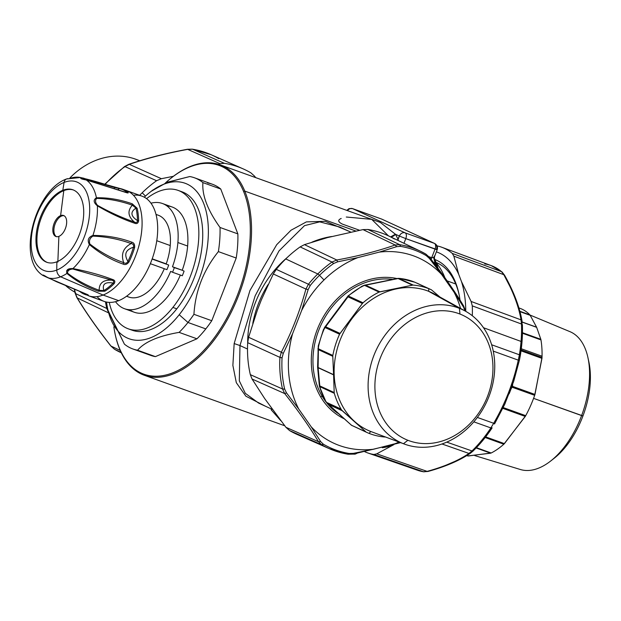<?xml version="1.0" encoding="UTF-8"?>
<svg xmlns="http://www.w3.org/2000/svg" width="621" height="621" viewBox="0 0 621 621"><rect width="100%" height="100%" fill="white"/><g stroke="black" fill="none" stroke-linecap="round" stroke-linejoin="round"><path stroke-width="0.93" d="M400.576 442.641L353 454.114L347.993 454.223A2.484 1.343 99.3 0 1 347.814 454.168L349.181 453.47A2.484 1.343 99.3 0 1 347.993 454.223L329.293 448.673A108.753 90.557 114.7 0 0 347.814 454.168A108.753 90.557 -65.3 0 1 329.293 448.673A108.753 90.557 -65.3 0 1 321.647 444.76A2.484 1.374 -59.6 0 0 323.316 444.162L321.647 444.76A108.753 90.557 114.7 0 0 329.293 448.673L297.312 434.537A109.304 91.015 -65.3 0 1 289.541 430.555L321.647 444.76L318.472 441.702L321.647 444.76L289.541 430.555L285.908 427.295L318.472 441.702L285.908 427.295L264.686 398.573L252.048 379.02L284.713 393.574L252.048 379.02L250.333 374.657L282.524 388.987L250.333 374.657A109.304 91.015 -65.3 0 1 247.717 356.501A109.304 91.015 -65.3 0 1 247.701 342.676L279.924 357.385L247.701 342.676L248.61 337.273L281.313 352.185L279.924 357.385A108.753 90.557 114.7 0 0 282.524 388.987L284.713 393.574C298.181 410.597 309.429 426.643 318.472 441.702L320.669 441.609L323.316 444.162A107.511 89.525 114.7 0 0 349.181 453.47L353.372 453.377L373.586 449.224L353.372 453.377L349.181 453.47A107.511 89.525 -65.3 0 1 323.316 444.162L320.669 441.609L311.183 426.782A101.898 84.852 114.7 0 0 373.586 449.224L395.049 443.712A101.898 84.852 114.7 0 0 398.977 442.043A101.898 84.852 -65.3 0 1 395.049 443.712L373.586 449.224A101.898 84.852 -65.3 0 1 311.183 426.782L298.771 409.084A101.898 84.852 -65.3 0 1 292.576 333.741L301.627 310.523A101.898 84.852 -65.3 0 1 324.015 279.955A101.898 84.852 -65.3 0 1 357.82 257.622L379.291 252.11A101.898 84.852 -65.3 0 1 441.686 274.552L454.098 292.25A101.898 84.852 -65.3 0 1 460.565 308.458A101.898 84.852 114.7 0 0 454.098 292.25L463.538 307.116L464.974 310.803A107.511 89.525 -65.3 0 1 465.005 310.927A107.511 89.525 114.7 0 0 464.974 310.803A2.484 0.939 -13 0 0 465.276 310.197A2.484 0.939 -13 0 0 465.269 310.19L465.502 311.199M320.646 396.881A75.382 62.768 114.7 0 0 343.646 418.531A75.382 62.768 -65.3 0 1 320.646 396.881L322.128 396.19A6.21 2.981 149.4 0 1 322.819 395.903A6.21 2.981 -30.6 0 0 322.128 396.19A73.938 61.572 -65.3 0 1 325.373 316.679A73.938 61.572 -65.3 0 1 392.084 279.303A73.938 61.572 114.7 0 0 325.373 316.679A73.938 61.572 114.7 0 0 322.128 396.19A73.938 61.572 114.7 0 0 325.87 401.771A73.938 61.572 -65.3 0 1 322.128 396.19L320.646 396.881A75.382 62.768 -65.3 0 1 325.52 313.302A75.382 62.768 -65.3 0 1 396.912 278.534A75.382 62.768 114.7 0 0 325.52 313.302A75.382 62.768 114.7 0 0 320.646 396.881M464.95 309.856L464.974 310.803L463.538 307.116L454.098 292.25L441.686 274.552L429.383 258.421L429.437 257.342L429.383 258.421L426.301 255.666A107.511 89.525 114.7 0 0 400.429 246.366L396.672 246.661L395.158 245.016C377.886 251.055 358.433 256.054 336.792 260.005L304.437 244.643L327.446 237.602L362.982 229.607L395.158 245.016L362.982 229.607L367.935 229.491A109.304 91.015 -65.3 0 1 388.824 236.027L420.339 251.163A108.753 90.557 114.7 0 0 399.66 244.674L367.935 229.491L399.66 244.674A108.753 90.557 -65.3 0 1 420.339 251.163A108.753 90.557 -65.3 0 1 425.827 254.082A108.753 90.557 114.7 0 0 420.339 251.163L425.882 254.113A2.484 1.374 120.4 0 1 426.301 255.666L429.383 258.421L441.686 274.552A101.898 84.852 114.7 0 0 379.291 252.11L396.672 246.661L400.429 246.366A107.511 89.525 -65.3 0 1 426.301 255.666L425.944 254.152M394.42 239.015A109.304 91.015 114.7 0 0 367.935 229.491L362.982 229.607L327.446 237.602L304.437 244.643L300.145 246.902L304.437 244.643L336.792 260.005L332.018 262.046L300.145 246.902A109.304 91.015 114.7 0 0 285.753 258.934A109.304 91.015 -65.3 0 1 300.145 246.902L332.018 262.046A108.753 90.557 114.7 0 0 317.789 273.954L285.753 258.934L317.789 273.954A108.753 90.557 114.7 0 0 308.443 284.239L276.283 269.359A109.304 91.015 -65.3 0 1 285.753 258.934A109.304 91.015 114.7 0 0 276.283 269.359L308.443 284.239L305.92 289.068C299.927 311.129 291.723 332.165 281.313 352.185L248.61 337.273L257.405 310.003L261.387 299.796L273.294 273.962L305.92 289.068L273.294 273.962L276.283 269.359L273.294 273.962L261.387 299.796L257.405 310.003L248.61 337.273L247.701 342.676A109.304 91.015 114.7 0 0 247.717 356.501A109.304 91.015 114.7 0 0 250.333 374.657L252.048 379.02L264.686 398.573L285.908 427.295L289.541 430.555A109.304 91.015 114.7 0 0 305.431 437.588M319.505 275.313A107.511 89.525 -65.3 0 1 333.562 263.537L337.622 261.829L357.82 257.622A101.898 84.852 114.7 0 0 324.015 279.955L319.505 275.313L324.015 279.955A101.898 84.852 114.7 0 0 301.627 310.523L308.163 289.557L310.259 285.474A107.511 89.525 -65.3 0 1 319.505 275.313A2.484 0.574 -134.5 0 0 317.789 273.954A108.753 90.557 -65.3 0 1 332.018 262.046L336.792 260.005L337.622 261.829L333.562 263.537L332.018 262.046A2.484 0.784 54.7 0 1 333.562 263.537A107.511 89.525 114.7 0 0 319.505 275.313A107.511 89.525 114.7 0 0 310.259 285.474A2.484 0.404 -140.9 0 0 308.443 284.239A108.753 90.557 -65.3 0 1 317.789 273.954A2.484 0.574 45.5 0 1 319.505 275.313M298.771 409.084L286.514 392.914L284.635 389.025A107.511 89.525 -65.3 0 1 282.066 357.789L283.261 353.419L292.576 333.741A101.898 84.852 114.7 0 0 298.771 409.084L311.183 426.782L320.669 441.609L318.472 441.702C309.429 426.643 298.181 410.597 284.713 393.574L282.524 388.987A108.753 90.557 -65.3 0 1 279.924 357.385L281.313 352.185L283.261 353.419L282.066 357.789L279.924 357.385A2.484 0.59 3.2 0 0 282.066 357.789A107.511 89.525 114.7 0 0 284.635 389.025A2.484 0.939 167 0 1 282.524 388.987L284.635 389.025L286.514 392.914L284.713 393.574L286.514 392.914L298.771 409.084M353.372 453.377L352.751 454.029L353.372 453.377M463.538 307.116L463.188 305.47L463.538 307.116M400.429 246.366A2.484 1.343 -80.7 0 0 399.66 244.674L400.429 246.366M425.827 254.082A2.484 1.374 120.4 0 1 425.882 254.113L429.623 257.459C443.083 274.591 454.386 290.713 463.545 305.819L465.276 310.197M395.158 245.016L396.672 246.661L379.291 252.11L357.82 257.622L337.622 261.829L336.792 260.005C358.433 256.054 377.886 251.055 395.158 245.016L399.66 244.674M310.259 285.474L308.163 289.557L305.92 289.068L308.443 284.239L310.259 285.474M281.313 352.185C291.723 332.165 299.927 311.129 305.92 289.068L308.163 289.557L301.627 310.523L292.576 333.741L283.261 353.419L281.313 352.185M337.63 413.213A73.938 61.572 -65.3 0 1 327.764 404.124A73.938 61.572 114.7 0 0 337.63 413.213M327.182 403.557L342.21 410.729L365.955 431.913L351.556 425.276L327.182 403.557L351.432 425.199M325.878 401.531L327.151 403.402L342.21 410.729L327.81 404.092L325.878 401.531A78.285 65.189 -65.3 0 1 320.265 388.793A78.285 65.189 114.7 0 0 325.878 401.531M320.195 387.745L320.265 388.793L319.807 386.642L334.3 393.318A78.285 65.189 114.7 0 0 341.038 409.06L326.335 402.284L341.038 409.06A78.285 65.189 114.7 0 0 341.659 410.085L327.151 403.402M323.766 329.472L323.89 329.58A78.285 65.189 114.7 0 0 318.612 346.161L318.068 349.118L318.115 367.71L333.593 374.851L334.191 392.55L319.799 385.913L318.115 367.71A3.726 1.172 176.9 0 1 317.603 367.166L318.115 367.71L319.489 386.045L320.265 388.793M319.396 386.208L319.799 385.913L319.807 386.642L319.497 386.045M398.022 278.402L364.721 285.155L362.423 286.289L364.574 285.396L379.074 292.08A78.285 65.189 114.7 0 0 363.013 302.784L348.505 296.101L348.008 296.838L347.876 296.38L350.011 294.556A78.285 65.189 -65.3 0 1 362.423 286.289L361.686 286.863L362.423 286.289A78.285 65.189 114.7 0 0 350.011 294.556L347.876 296.38L323.525 329.394L318.27 345.889L317.603 367.05A3.726 0.986 -1.3 0 0 317.603 367.05A3.726 0.986 -1.3 0 0 318.107 367.523L318.394 349.662L317.944 348.591M318.068 349.118L318.34 348.777L318.394 349.662L332.786 356.299L333.593 374.665L318.107 367.523L318.092 366.537M318.612 346.161L318.612 346.161A78.285 65.189 -65.3 0 1 323.89 329.58L325.062 327.539L339.563 334.222A78.285 65.189 114.7 0 0 332.833 355.46L318.34 348.777L318.612 346.161M350.011 294.556L349.476 295.006M414.789 282.198L414.851 282.229A78.285 65.189 114.7 0 0 400.514 278.519L397.976 278.371L364.698 285.155M400.514 278.519L400.514 278.519A78.285 65.189 -65.3 0 1 414.851 282.229L431.37 289.782A78.285 65.189 114.7 0 0 428.847 288.718A78.285 65.189 114.7 0 0 413.268 285.109L398.767 278.425L400.514 278.519M366.584 432.332A78.285 65.189 114.7 0 0 369.107 433.396A78.285 65.189 114.7 0 0 384.686 437.005L385.54 436.974L384.686 437.005A78.285 65.189 -65.3 0 1 369.107 433.396L370.737 431.479L369.107 433.396A78.285 65.189 -65.3 0 1 366.584 432.332L351.556 425.276L366.584 432.332M326.087 401.546L326.335 402.284M366.545 432.309L351.463 425.253L326.141 402.198L319.404 386.324L317.603 367.166A3.726 1.172 176.9 0 1 317.61 367.096M324.372 327.694L325.062 326.972L325.062 327.539L323.89 329.58M325.062 327.539L348.008 296.838L362.408 303.483L340.075 333.423L325.676 326.786L340.075 333.423L339.563 334.222L325.062 327.539M347.876 296.38L348.133 295.821M364.574 285.396L398.084 278.534L412.484 285.171L379.92 291.808L365.521 285.171L379.92 291.808L379.074 292.08L364.574 285.396M400.048 278.472L414.82 282.213M416.87 283.098L431.37 289.782L440.002 297.071L431.37 289.782L416.908 283.122M352.084 425.641L351.556 425.276M365.955 431.913L341.659 410.085A78.285 65.189 -65.3 0 1 341.038 409.06A78.285 65.189 -65.3 0 1 334.3 393.318L334.191 392.55L334.3 393.318L319.807 386.642L319.799 385.913L334.191 392.55L333.593 374.851L318.115 367.71A3.726 3.105 -65.3 0 1 318.107 367.523L333.593 374.851L332.786 356.299L318.394 349.662L318.34 348.777L332.833 355.46L332.786 356.299L332.833 355.46A78.285 65.189 -65.3 0 1 339.563 334.222L362.408 303.483L348.008 296.838L348.505 296.101L363.013 302.784L362.408 303.483L363.013 302.784A78.285 65.189 -65.3 0 1 379.074 292.08L412.484 285.171L398.084 278.534L413.268 285.109A78.285 65.189 -65.3 0 1 428.847 288.718A78.285 65.189 -65.3 0 1 431.37 289.782M407.865 440.273A68.302 56.876 -65.3 0 1 380.945 356.392A68.302 56.876 -65.3 0 1 459.982 314.055A68.302 56.876 -65.3 0 1 486.903 397.945A68.302 56.876 -65.3 0 1 407.865 440.273A68.302 56.876 114.7 0 0 486.903 397.945A68.302 56.876 114.7 0 0 459.982 314.055L459.377 308.311A73.27 61.013 -65.3 0 1 488.253 398.302A73.27 61.013 -65.3 0 1 403.471 443.72L407.865 440.273L403.471 443.72A73.27 61.013 114.7 0 0 404.224 444.007A73.27 61.013 114.7 0 0 486.833 401.562A73.27 61.013 114.7 0 0 465.463 311.175A73.27 61.013 114.7 0 0 459.377 308.311L428.622 291.288L428.847 288.718L428.622 291.288A75.863 63.171 114.7 0 0 340.836 338.305A75.863 63.171 114.7 0 0 370.737 431.479L403.471 443.72A73.27 61.013 -65.3 0 1 374.587 353.729A73.27 61.013 -65.3 0 1 459.377 308.311L459.982 314.055A68.302 56.876 114.7 0 0 380.945 356.392A68.302 56.876 114.7 0 0 407.865 440.273M440.747 298.002A75.863 63.171 114.7 0 0 428.622 291.288A75.863 63.171 -65.3 0 1 434.917 294.253L465.463 311.175M404.224 444.007L371.521 431.774A75.863 63.171 -65.3 0 1 370.737 431.479A75.863 63.171 -65.3 0 1 340.836 338.305A75.863 63.171 -65.3 0 1 428.622 291.288L459.377 308.311A73.27 61.013 114.7 0 0 374.587 353.729A73.27 61.013 114.7 0 0 403.471 443.72L370.737 431.479M156.593 180.727A109.304 91.015 114.7 0 0 142.209 192.766A109.304 91.015 114.7 0 0 139.678 195.32A109.304 91.015 -65.3 0 1 142.209 192.766A109.304 91.015 -65.3 0 1 156.593 180.727L124.961 166.599L156.593 180.727L161.39 178.701L156.593 180.727M105.353 184.142A108.753 90.557 -65.3 0 1 124.961 166.599L129.308 164.355L161.39 178.701L129.308 164.355C146.579 158.386 166.032 153.387 187.674 149.366L219.943 163.665L218.281 164.223L219.943 163.665L187.674 149.366L192.603 149.226L224.391 163.315L219.943 163.665L224.391 163.315L192.603 149.226A108.753 90.557 -65.3 0 1 211.132 154.722A108.753 90.557 114.7 0 0 192.603 149.226L187.674 149.366C166.032 153.387 146.579 158.386 129.308 164.355L124.961 166.599A108.753 90.557 114.7 0 0 105.353 184.142M173.422 176.286L161.39 178.701L173.422 176.286M250.876 172.84A109.304 91.015 114.7 0 0 243.106 168.858A109.304 91.015 114.7 0 0 224.391 163.315A109.304 91.015 -65.3 0 1 250.876 172.84L254.509 176.1L250.876 172.84M255.712 177.629L254.509 176.1L255.712 177.629M76.841 297.521L76.872 297.575C86.032 312.681 97.342 328.804 110.794 345.936L114.536 349.281A2.484 1.374 -59.6 0 0 114.598 349.312L114.481 349.243A2.484 1.374 -59.6 0 0 114.536 349.281L120.078 352.231A108.753 90.557 -65.3 0 1 114.598 349.312L121.142 352.456L114.598 349.312L110.988 346.052L120.249 350.5L110.988 346.052C97.575 328.983 86.327 312.937 77.229 297.925L109.001 313.077L77.229 297.925L75.475 293.539A108.753 90.557 -65.3 0 1 74.621 289.518A108.753 90.557 114.7 0 0 75.475 293.539L106.789 308.482L75.475 293.539L77.229 297.925C86.327 312.937 97.575 328.983 110.988 346.052L114.598 349.312A108.753 90.557 114.7 0 0 120.078 352.231L121.328 352.829M105.461 301.806A109.304 91.015 114.7 0 0 106.789 308.482L108.442 312.293L106.789 308.482A109.304 91.015 -65.3 0 1 105.461 301.806M104.972 184.026L124.487 166.575A2.484 0.784 54.7 0 1 124.961 166.599L124.371 167.103M192.215 149.164L187.418 149.281C165.683 153.325 146.114 158.355 128.702 164.363L124.487 166.575M192.425 149.172L192.603 149.226A2.484 1.343 -80.7 0 0 192.425 149.172L211.132 154.722A108.753 90.557 114.7 0 1 218.771 158.634M75.444 292.592L75.475 293.539A2.484 0.939 167 0 1 75.149 293.197L76.872 297.575M145.446 196.096L142.209 192.766L145.446 196.096M134.214 158.697A73.27 61.013 114.7 0 0 70.002 177.839A73.27 61.013 -65.3 0 1 134.214 158.697L139.779 160.769L134.214 158.697A73.27 61.013 -65.3 0 1 136.193 159.387L139.841 160.754M65.958 285.877A73.27 61.013 114.7 0 0 74.916 292.196A73.27 61.013 -65.3 0 1 65.958 285.877M512.403 291.241L518.737 307.853L512.403 291.241L503.81 274.692L453.835 256.155L452.29 253.415A109.304 60.361 -70.2 0 0 441.927 247.298A109.304 60.361 -70.2 0 0 437.052 245.9A109.304 60.361 109.8 0 1 452.29 253.415L501.535 271.672L452.29 253.415L453.835 256.155L503.81 274.692C512.938 291.001 518.675 306.06 521.027 319.862L471.106 301.464L461.481 281.585L458.694 274.272L453.835 256.155L458.694 274.272A103.14 56.961 -70.2 0 0 436.369 251.847A103.14 56.961 109.8 0 1 458.694 274.272L461.481 281.585L471.106 301.464L521.027 319.862L521.493 324.022A108.753 60.058 109.8 0 1 521.058 341.434L483.518 327.741L521.058 341.434A108.753 60.058 109.8 0 1 519.397 354.785L491.646 344.764L519.397 354.785L518.279 360.149L493.26 351.113L518.279 360.149C513.466 382.404 505.261 403.448 493.672 423.274L477.355 417.444L493.672 423.274L490.877 427.931L473.823 421.838L490.877 427.931A108.753 60.058 109.8 0 1 471.999 450.955L446.74 442.121L471.999 450.955L468.956 453.431L441.958 443.976L468.956 453.431C458.422 460.603 444.481 466.588 427.124 471.378L376.753 453.842L393.916 444.613L376.753 453.842L427.124 471.378L423.522 471.758L373.896 454.479L376.753 453.842L373.896 454.479L423.522 471.758A108.753 60.058 109.8 0 1 417.669 470.299A108.753 60.058 -70.2 0 0 423.522 471.758L427.947 471.471M444.302 465.921L459.687 459.323M504.687 404.411L513.738 381.201L504.687 404.411L494.557 423.933L493.672 423.274L494.541 423.941L505.23 403.223M441.927 247.298L491.273 265.633A108.753 60.058 109.8 0 1 501.535 271.672L503.81 274.692L501.535 271.672A108.753 60.058 -70.2 0 0 491.273 265.633A108.753 60.058 -70.2 0 0 484.76 263.941M472.309 315.724A109.304 60.361 -70.2 0 0 472.294 305.881L521.493 324.022L472.294 305.881L471.106 301.464L472.294 305.881A109.304 60.361 109.8 0 1 472.309 315.724M364.861 451.754A109.304 60.361 -70.2 0 0 367.942 453.004A109.304 60.361 -70.2 0 0 373.896 454.479A109.304 60.361 109.8 0 1 364.861 451.754M521.982 342.14A107.511 59.368 109.8 0 1 521.966 342.342A107.511 59.368 109.8 0 1 520.336 355.422A107.511 59.368 -70.2 0 0 521.966 342.342A107.511 59.368 -70.2 0 0 522.393 325.125L521.493 324.022L521.027 319.862L522.067 321.631L521.027 319.862C518.675 306.06 512.938 291.001 503.81 274.692L504.64 275.934M492.127 427.846L490.877 427.931A2.484 0.838 33.5 0 0 492.088 427.923L473.466 450.613A2.484 1.374 -134.1 0 1 473.311 450.838A2.484 1.374 -134.1 0 1 471.999 450.955L473.466 450.613A107.511 59.368 -70.2 0 0 492.034 427.993A107.511 59.368 109.8 0 1 492.026 427.993M504.562 275.204L502.04 271.967A2.484 2.026 130.1 0 0 502.04 271.967A2.484 2.026 130.1 0 0 501.535 271.672L491.273 265.633M520.32 355.53L519.443 360.079L518.279 360.149L519.397 354.785L520.336 355.476A2.484 0.652 -170.6 0 0 519.397 354.785A108.753 60.058 -70.2 0 0 521.058 341.434A2.484 0.908 4.8 0 1 521.989 342.241A2.484 0.908 4.8 0 1 521.966 342.342A2.484 0.908 -175.2 0 0 521.989 342.241A2.484 0.908 -175.2 0 0 521.058 341.434A108.753 60.058 -70.2 0 0 521.493 324.022A2.484 1.219 -2.1 0 1 522.424 324.923A2.484 1.219 -2.1 0 1 522.393 325.125M367.942 453.004L417.669 470.299L423.522 471.758A2.484 2.057 98.9 0 0 423.825 471.836L427.124 471.378C444.481 466.588 458.422 460.603 468.956 453.431L470.951 452.717L468.956 453.431L471.999 450.955A108.753 60.058 -70.2 0 0 490.877 427.931L493.672 423.274C505.261 403.448 513.466 382.404 518.279 360.149L519.443 360.102L521.989 342.241L522.051 321.135C519.622 306.991 513.792 291.676 504.562 275.196M519.443 360.079L513.738 381.201M465.773 311.354A103.14 56.961 -70.2 0 0 461.481 281.585A103.14 56.961 109.8 0 1 465.773 311.354M382.326 447.725A103.14 56.961 -70.2 0 0 391.952 445.459A103.14 56.961 109.8 0 1 382.326 447.725M455.752 283.999A93.072 51.403 -70.2 0 0 436.089 262.466A93.072 51.403 109.8 0 1 455.752 283.999L447.136 280.902L455.752 283.999A93.072 51.403 109.8 0 1 459.082 294.602A93.072 51.403 -70.2 0 0 455.752 283.999M434.894 259.516A95.44 52.707 109.8 0 1 458.865 293.57A95.44 52.707 109.8 0 1 460.021 300.137A95.44 52.707 -70.2 0 0 434.894 259.516M510.897 389.266L510.904 389.274A78.285 43.237 109.8 0 1 509.158 393.792A78.285 43.237 -70.2 0 0 510.904 389.274L512.046 387.194L534.673 395.329A78.285 43.237 109.8 0 1 533.555 398.418A78.285 43.237 109.8 0 1 525.715 415.666L503.212 407.57L525.715 415.666L504.423 443.635L485.684 436.889L504.423 443.635L503.817 444.217A78.285 43.237 109.8 0 1 491.188 452.996L476.431 447.687L491.188 452.996L468.343 455.993L466.914 455.48L467.753 455.93A78.285 43.237 109.8 0 1 467.023 455.682L466.767 455.573A78.285 43.237 -70.2 0 0 467.753 455.93L490.66 453.198L476.152 447.982L491.188 452.996A78.285 43.237 -70.2 0 0 503.817 444.217L485.195 437.518L503.817 444.217L525.281 416.443L502.831 408.362L525.281 416.443L525.715 415.666A78.285 43.237 -70.2 0 0 533.555 398.418A78.285 43.237 -70.2 0 0 534.673 395.329L512.046 387.194L510.897 389.266M512.651 384.446L512.504 386.355L511.657 386.503L512.046 387.194L511.657 386.503L512.504 386.355L512.046 387.194L512.651 384.446M540.969 339.912A78.285 43.237 109.8 0 1 542.048 356.221L521.306 348.761L542.048 356.221A78.285 43.237 109.8 0 1 542.017 357.455L521.159 349.957L542.017 357.455L534.968 394.436L512.504 386.355L534.968 394.436L534.673 395.329L541.962 358.371L521.035 350.842L541.962 358.371L542.017 357.455A78.285 43.237 -70.2 0 0 542.048 356.221A78.285 43.237 -70.2 0 0 540.969 339.912L522.471 333.26L540.969 339.912L540.837 339.307L522.486 332.709L540.837 339.307L540.969 339.912M522.207 322.128L536.653 327.329L540.837 339.307L536.653 327.329L522.207 322.128M519.948 311.641L530.21 315.336L536.598 327.205L522.191 322.02L536.653 327.329L530.21 315.336L519.948 311.641M518.892 307.938L520.018 308.342A78.285 43.237 109.8 0 1 529.868 314.87L519.847 311.268L529.868 314.87A78.285 43.237 -70.2 0 0 519.288 308.094L518.807 308.07M552.535 459.517A68.302 37.718 -70.2 0 0 582.964 415.938A68.302 37.718 -70.2 0 0 588.382 359.854A68.302 37.718 109.8 0 1 588.871 361.927A68.302 37.718 109.8 0 1 582.964 415.938L581.605 415.573A73.27 40.466 -70.2 0 0 587.94 357.642L588.871 361.927M530.008 315.033L569.969 331.668A73.27 40.466 109.8 0 1 581.605 415.573L533.571 398.364L582.964 415.938A68.302 37.718 109.8 0 1 554.235 458.228L550.788 460.945A73.27 40.466 -70.2 0 0 581.605 415.573A73.27 40.466 109.8 0 1 520.39 469.515L474.7 455.573M150.336 263.684L166.917 269.654L150.336 263.684M152.122 259.058L168.718 265.027A48.461 26.765 109.8 0 1 166.917 269.654A48.461 26.765 -70.2 0 0 168.718 265.027L152.122 259.058M166.218 263.871L152.199 258.833L166.218 263.871A43.493 24.017 -70.2 0 0 170.239 245.551L156.771 240.707L170.239 245.551A43.493 24.017 109.8 0 1 166.218 263.871M126.738 296.116A43.493 24.017 -70.2 0 0 164.317 268.714A43.493 24.017 109.8 0 1 128.757 297.048L126.552 296.248M155.995 214.4L158.2 215.192A43.493 24.017 109.8 0 1 170.239 245.551A43.493 24.017 -70.2 0 0 156.05 214.618M182.225 270.259L172.475 266.751A55.921 30.879 -70.2 0 0 177.885 242.532L187.635 246.04A55.921 30.879 109.8 0 1 182.225 270.259L184.095 271.129A59.647 32.944 109.8 0 1 182.295 275.755L172.545 272.246A59.647 32.944 -70.2 0 0 174.346 267.62L182.225 270.259A55.921 30.879 -70.2 0 0 187.635 246.04L177.885 242.532A55.921 30.879 -70.2 0 0 162.407 203.494A55.921 30.879 -70.2 0 0 150.957 203.191A55.921 30.879 109.8 0 1 177.885 242.532A55.921 30.879 109.8 0 1 172.475 266.751L174.346 267.62A59.647 32.944 109.8 0 1 172.545 272.246L182.295 275.755A59.647 32.944 -70.2 0 0 184.095 271.129L182.225 270.259M162.407 203.494L172.157 207.003A55.921 30.879 109.8 0 1 187.635 246.04A55.921 30.879 -70.2 0 0 167.01 205.993M129.696 309.747A55.921 30.879 -70.2 0 0 180.346 275.049A55.921 30.879 109.8 0 1 134.299 312.247L124.557 308.738A55.921 30.879 -70.2 0 0 170.666 271.385L172.545 272.246L170.666 271.385A55.921 30.879 109.8 0 1 115.529 301.682A55.921 30.879 -70.2 0 0 124.557 308.738M172.886 307.426A73.565 40.629 -70.2 0 0 198.751 237.734A73.565 40.629 -70.2 0 0 178.126 190.399A73.565 40.629 -70.2 0 0 146.564 198.65A73.565 40.629 109.8 0 1 196.865 215.394A73.565 40.629 109.8 0 1 172.886 307.426A73.565 40.629 109.8 0 1 109.257 302.38A73.565 40.629 -70.2 0 0 128.33 328.851A73.565 40.629 -70.2 0 0 172.886 307.426L176.791 308.823L172.886 307.426M178.126 190.399L182.023 191.804A73.565 40.629 109.8 0 1 202.648 239.139A73.565 40.629 109.8 0 1 176.791 308.823A73.565 40.629 109.8 0 1 132.234 330.248L128.33 328.851M149.63 192.541L152.782 190.065L167.949 182.038L189.747 176.543A90.961 50.231 109.8 0 1 202.912 182.613C201.91 195.157 207.616 210.108 220.02 227.472A90.961 50.231 109.8 0 1 218.375 251.614C203.525 270.104 195.374 291.001 193.931 314.311A90.961 50.231 109.8 0 1 187.969 322.478L179.213 314.723A82.64 45.636 -70.2 0 0 206.141 211.334A82.64 45.636 -70.2 0 0 149.63 192.541A82.64 45.636 -70.2 0 0 144.282 197.183A82.64 45.636 109.8 0 1 205.279 208.113A82.64 45.636 109.8 0 1 179.213 314.723A82.64 45.636 109.8 0 1 106.556 302.062A82.64 45.636 -70.2 0 0 107.728 309.048A82.64 45.636 -70.2 0 0 179.213 314.723L187.969 322.478A90.961 50.231 109.8 0 1 179.12 332.382C158.565 335.914 144.716 341.861 137.567 350.213A90.961 50.231 109.8 0 1 124.402 344.143L108.264 311.517L107.728 309.048M130.317 329.456A73.565 40.629 -70.2 0 0 176.791 308.823A73.565 40.629 -70.2 0 0 202.71 237.432A73.565 40.629 -70.2 0 0 180.043 191.19M108.031 310.384L124.402 344.143A90.961 50.231 -70.2 0 0 132.871 348.971A90.961 50.231 -70.2 0 0 137.567 350.213L155.405 356.625A90.961 50.231 109.8 0 1 150.717 355.391L132.871 348.971M155.405 356.625L196.958 338.802L179.12 332.382A90.961 50.231 -70.2 0 0 187.969 322.478L205.807 328.897A90.961 50.231 109.8 0 1 196.958 338.802L155.405 356.625L137.567 350.213C144.716 341.861 158.565 335.914 179.12 332.382L196.958 338.802A90.961 50.231 -70.2 0 0 205.807 328.897L187.969 322.478A90.961 50.231 -70.2 0 0 193.931 314.311L211.769 320.723A90.961 50.231 109.8 0 1 205.807 328.897A90.961 50.231 -70.2 0 0 211.769 320.723L193.931 314.311C195.374 291.001 203.525 270.104 218.375 251.614A90.961 50.231 -70.2 0 0 220.02 227.472L237.859 233.892A90.961 50.231 109.8 0 1 236.213 258.033L218.375 251.614L236.213 258.033L211.769 320.723L236.213 258.033A90.961 50.231 -70.2 0 0 237.859 233.892L220.02 227.472C207.616 210.108 201.91 195.157 202.912 182.613A90.961 50.231 -70.2 0 0 194.443 177.777A90.961 50.231 -70.2 0 0 189.747 176.543L166.87 182.442L151.47 191.144M194.443 177.777L212.281 184.196A90.961 50.231 109.8 0 1 220.75 189.025L202.912 182.613L220.75 189.025L237.859 233.892L220.75 189.025A90.961 50.231 -70.2 0 0 207.593 182.954M220.036 164.798A111.842 61.766 -70.2 0 0 172.04 177.358A111.842 61.766 109.8 0 1 244.775 191.097A111.842 61.766 109.8 0 1 212.079 342.707A111.842 61.766 109.8 0 1 119.605 348.979L119.403 348.117A110.957 61.277 109.8 0 1 113.853 326.856A110.957 61.277 -70.2 0 0 115.172 334.269A110.957 61.277 -70.2 0 0 119.403 348.117L119.605 348.979A111.842 61.766 109.8 0 1 115.335 335.03A111.842 61.766 -70.2 0 0 119.605 348.979A111.842 61.766 -70.2 0 0 144.336 375.278A111.842 61.766 -70.2 0 0 227.899 318.635A111.842 61.766 -70.2 0 0 244.775 191.097L355.748 231.012L244.775 191.097A111.842 61.766 -70.2 0 0 220.036 164.798L371.7 219.345L388.397 235.825L371.7 219.345L346.285 217.024M435.267 261.418L434.979 259.974L434.886 262.528L433.613 257.474L431.704 257.692L429.018 256.729L431.704 257.692A4.968 2.748 -70.2 0 0 431.207 259.493L431.704 257.692L433.613 257.474L434.886 262.528L433.644 262.644L434.886 262.528A111.842 61.766 109.8 0 1 435.895 265.586A111.842 61.766 -70.2 0 0 434.886 262.528L434.925 262.473M234.164 343.56L232.875 365.389L236.314 382.691L245.854 396.167L265.648 406.328L245.854 396.167L236.314 382.691L232.875 365.389L234.164 343.56L249.96 290.481L276.694 244.697L291.008 230.228L306.37 221.899L325.225 221.293L349.235 231.392L325.225 221.293L306.37 221.899L291.008 230.228L276.694 244.697L249.96 290.481L234.164 343.56L239.97 345.555L234.164 343.56M271.144 409.751L280.762 420.658M434.979 259.974A4.968 3.54 -22.4 0 1 435.352 260.603A4.968 3.54 157.6 0 0 434.979 259.974L434.164 257.956L434.979 259.974M435.484 261.006L436.796 266.774L435.484 261.006A110.383 60.959 109.8 0 1 438.108 268.513A110.383 60.959 -70.2 0 0 435.484 261.006A4.968 3.54 157.6 0 0 435.352 260.603L438.115 268.528M244.775 191.097L243.595 191.47A110.957 61.277 -70.2 0 0 171.435 177.839A110.957 61.277 -70.2 0 0 165.349 183.032A110.957 61.277 109.8 0 1 243.595 191.47L244.775 191.097M398.084 239.419L398.278 240.575L398.084 239.419A4.968 3.617 -24.8 0 1 397.417 240.156L399.396 236.058L405.792 238.611L403.968 243.3L405.792 238.611L436.439 249.386A4.968 4.137 114.7 0 0 434.622 243.463A4.968 4.137 114.7 0 0 434.343 243.354L381.853 219.159A4.968 4.137 -65.3 0 1 382.132 219.267A4.968 4.137 114.7 0 0 381.853 219.159L434.343 243.354L405.094 232.836A4.968 4.137 114.7 0 0 399.396 236.058L398.084 239.419A116.81 64.506 -70.2 0 0 395.391 234.218A116.81 64.506 109.8 0 1 398.084 239.419M390.632 236.896A4.968 3.757 150 0 0 395.391 234.218L390.632 236.896M359.606 214.998L380.316 222.434L395.391 234.218L399.396 236.058L395.391 234.218L380.316 222.434L359.606 214.998M341.201 218.476C337.591 219.989 337.948 221.844 342.272 224.057L359.536 230.259M119.403 348.117A110.957 61.277 -70.2 0 0 211.156 341.892A110.957 61.277 -70.2 0 0 243.595 191.47A110.957 61.277 109.8 0 1 211.156 341.892A110.957 61.277 109.8 0 1 119.403 348.117M272.363 409.418L258.584 403.068L245.303 393.303L239.31 380.852L239.97 345.555L247.507 349.025L239.97 345.555L255.138 295.868L279.015 250.9L304.507 225.64L319.675 221.868L339.741 227.022L319.675 221.868L304.507 225.64L279.015 250.9L255.138 295.868L239.97 345.555L239.31 380.852L245.303 393.303L258.623 403.091M433.613 257.474L434.692 255.743L433.613 257.474M347.543 210.659A4.968 4.137 -65.3 0 1 352.612 208.64L405.094 232.836A4.968 2.748 109.8 0 1 405.792 238.611L399.396 236.058A4.968 4.137 -65.3 0 1 405.094 232.836L352.612 208.64L381.853 219.159L352.612 208.64A4.968 4.137 114.7 0 0 347.543 210.659M434.576 256.434L437.168 249.782L435.042 249.13L431.704 257.692L435.042 249.13A4.968 2.748 -70.2 0 0 434.343 243.354A4.968 4.137 -65.3 0 1 434.622 243.463L381.736 219.104A4.968 2.748 109.8 0 1 381.853 219.159A4.968 2.748 -70.2 0 0 381.736 219.104L352.487 208.586A4.968 2.748 109.8 0 1 352.612 208.64A4.968 2.748 -70.2 0 0 352.487 208.586A4.968 2.748 109.8 0 0 352.161 208.509M331.73 236.508A96.93 80.714 114.7 0 0 311.889 242.182A96.93 80.714 -65.3 0 1 331.73 236.508M287.259 257.49A96.93 80.714 114.7 0 0 247.663 343.374A96.93 80.714 -65.3 0 1 287.259 257.49M435.042 249.13L405.792 238.611A4.968 2.748 -70.2 0 0 405.094 232.836L434.343 243.354A4.968 2.748 109.8 0 1 435.042 249.13M268.117 284.511A93.072 77.509 114.7 0 0 252.794 323.339A93.072 77.509 -65.3 0 1 268.117 284.511M443.774 276.198L444.357 276.407A96.93 53.53 109.8 0 1 444.892 277.75A96.93 53.53 -70.2 0 0 444.357 276.407L443.774 276.198M436.284 262.97A96.93 53.53 109.8 0 1 444.357 276.407A96.93 53.53 -70.2 0 0 436.284 262.97M112.634 279.52C114.901 280.195 115.405 281.569 114.148 283.657C115.405 281.569 114.901 280.195 112.634 279.52C100.571 274.94 87.336 271.299 72.913 268.598A52.793 29.156 -70.2 0 0 89.377 244.527C99.694 253.259 110.957 259.788 123.168 264.111C125.217 265.113 127.181 264.367 129.052 261.868A55.898 30.871 -70.2 0 0 134.602 247.632C134.92 244.527 133.957 242.695 131.73 242.151C133.957 242.695 134.92 244.527 134.602 247.632L133.468 247.251C133.95 245.023 133.173 243.797 131.124 243.572L131.73 242.151C119.558 237.688 106.626 235.444 92.933 235.429C106.626 235.444 119.558 237.688 131.73 242.151L131.124 243.572C119.022 239.147 106.284 236.655 92.909 236.112L92.933 235.429L92.909 236.112C89.882 237.998 88.857 240.63 89.835 243.999L89.377 244.527L89.835 243.999C100.268 252.118 111.547 258.336 123.688 262.644L123.168 264.111L123.688 262.644C111.547 258.336 100.268 252.118 89.835 243.999C88.857 240.63 89.882 237.998 92.909 236.112C106.284 236.655 119.022 239.147 131.124 243.572C123.237 247.833 120.761 254.191 123.688 262.644C125.38 263.785 126.8 263.366 127.949 261.41L129.052 261.868L127.949 261.41A55.564 30.685 -70.2 0 0 133.468 247.251A55.564 30.685 109.8 0 1 127.949 261.41C123.781 254.385 125.621 249.673 133.468 247.251C125.621 249.673 123.781 254.385 127.949 261.41C126.8 263.366 125.38 263.785 123.688 262.644C120.761 254.191 123.237 247.833 131.124 243.572C133.173 243.797 133.95 245.023 133.468 247.251L134.602 247.632A55.898 30.871 109.8 0 1 129.052 261.868C127.181 264.367 125.217 265.113 123.168 264.111C110.957 259.788 99.694 253.259 89.377 244.527C87.103 240.195 88.283 237.168 92.933 235.429A52.793 29.156 -70.2 0 0 97.388 205.83C109.979 213.251 122.376 219.042 134.586 223.203C136.752 224.15 138.103 223.358 138.638 220.828A55.898 30.871 -70.2 0 0 137.132 208.252L132.25 203.812L137.132 208.252L135.976 208.105L132.343 205.178L132.25 203.812C120.024 199.52 108.077 197.509 96.418 197.788C108.077 197.509 120.024 199.52 132.25 203.812L132.343 205.178C120.187 200.917 108.31 198.658 96.705 198.41L96.418 197.788L96.705 198.41C94.928 200.311 95.207 202.632 97.544 205.372L97.388 205.83L97.544 205.372C109.964 212.312 122.236 217.862 134.369 222.031L134.586 223.203L134.369 222.031C122.236 217.862 109.964 212.312 97.544 205.372C95.207 202.632 94.928 200.311 96.705 198.41C108.31 198.658 120.187 200.917 132.343 205.178C127.289 210.861 127.965 216.473 134.369 222.031C136.309 222.978 137.342 222.504 137.482 220.61L138.638 220.828A2.484 1.172 179.1 0 0 137.482 220.61A55.564 30.685 -70.2 0 0 135.976 208.105A55.564 30.685 109.8 0 1 137.482 220.61C130.674 216.116 130.169 211.947 135.976 208.105C130.169 211.947 130.674 216.116 137.482 220.61C137.342 222.504 136.309 222.978 134.369 222.031C127.965 216.473 127.289 210.861 132.343 205.178L135.976 208.105A2.484 1.591 -13.7 0 1 137.132 208.252A55.898 30.871 109.8 0 1 138.638 220.828C138.103 223.358 136.752 224.15 134.586 223.203C122.376 219.042 109.979 213.251 97.388 205.83C93.492 202.562 93.173 199.884 96.418 197.788A52.793 29.156 -70.2 0 0 86.265 179.989L125.752 192.425C128.004 193.201 128.733 193.108 127.926 192.137A55.898 30.871 -70.2 0 0 122.725 189.25L141.93 196.135A55.921 30.879 109.8 0 1 155.568 247.15A55.921 30.879 109.8 0 1 118.673 300.657L103.078 295.045A55.921 30.879 -70.2 0 0 139.973 241.538A55.921 30.879 -70.2 0 0 126.335 190.523A55.921 30.879 109.8 0 1 139.973 241.538A55.921 30.879 109.8 0 1 103.078 295.045L118.673 300.657A55.921 30.879 109.8 0 1 104.08 301.371L88.485 295.767A55.921 30.879 -70.2 0 0 103.078 295.045L60.633 276.787A52.793 29.156 -70.2 0 0 66.928 273.426L67.549 273.178C67.456 270.772 69.187 269.374 72.742 268.986L111.702 280.164C113.798 280.715 114.272 281.678 113.123 283.067C105.12 281.67 102.015 284.177 103.816 290.581L99.158 290.294C99.135 283.067 103.319 279.691 111.702 280.164C103.319 279.691 99.135 283.067 99.158 290.294C87.095 285.831 76.554 280.125 67.549 273.178C76.554 280.125 87.095 285.831 99.158 290.294L103.816 290.581C102.015 284.177 105.12 281.67 113.123 283.067A55.564 30.685 109.8 0 1 103.816 290.581A55.564 30.685 -70.2 0 0 113.123 283.067A2.484 1.327 44.6 0 0 114.148 283.657A55.898 30.871 109.8 0 1 104.778 291.226A2.484 1.708 -121.3 0 1 103.816 290.581L104.778 291.226L98.188 291.179C86.047 286.685 75.63 280.77 66.928 273.426C65.857 269.941 67.852 268.326 72.913 268.598L72.742 268.986C69.187 269.374 67.456 270.772 67.549 273.178L66.928 273.426C75.63 280.77 86.047 286.685 98.188 291.179L104.778 291.226A55.898 30.871 -70.2 0 0 114.148 283.657L113.123 283.067C114.272 281.678 113.798 280.715 111.702 280.164L72.742 268.986L72.913 268.598C87.336 271.299 100.571 274.94 112.634 279.52L111.702 280.164M56.86 261.79A38.525 21.277 -70.2 0 0 83.54 216.682A38.525 21.277 -70.2 0 0 62.822 190.282A497.064 372.771 -111.5 0 1 64.087 182.434A47.212 26.074 109.8 0 1 89.478 214.781A47.212 26.074 109.8 0 1 56.775 270.065A497.064 372.771 -111.5 0 1 56.86 261.79A497.064 372.771 68.5 0 0 56.775 270.065A47.212 26.074 109.8 0 1 31.384 237.719A47.212 26.074 109.8 0 1 64.087 182.434A497.064 372.771 68.5 0 0 62.822 190.282A38.525 21.277 -70.2 0 0 36.134 235.39A38.525 21.277 -70.2 0 0 56.86 261.79A38.525 21.277 109.8 0 1 46.8 262.287A38.525 21.277 109.8 0 1 37.407 227.146A38.525 21.277 109.8 0 1 62.822 190.282A38.525 21.277 109.8 0 1 72.874 189.785A38.525 21.277 109.8 0 1 82.275 224.926A38.525 21.277 109.8 0 1 56.86 261.79M96.977 296.636A55.921 30.879 -70.2 0 0 118.673 300.657A55.921 30.879 -70.2 0 0 156.888 239.9A55.921 30.879 -70.2 0 0 133.437 195.258M63.8 190.631L62.822 190.282L63.8 190.631A38.525 21.277 -70.2 0 0 38.486 227.045A38.525 21.277 -70.2 0 0 47.297 262.45A38.525 21.277 109.8 0 1 38.486 227.045A38.525 21.277 109.8 0 1 63.8 190.631A38.525 21.277 109.8 0 1 73.363 189.972A38.525 21.277 -70.2 0 0 63.8 190.631L60.61 215.619L63.8 190.631M57.838 262.14L58.879 236.384A11.186 6.179 -70.2 0 0 66.626 223.288A11.186 6.179 -70.2 0 0 60.61 215.619A11.186 6.179 -70.2 0 0 52.863 228.714A11.186 6.179 -70.2 0 0 58.879 236.384L57.838 262.14M64.048 215.712A11.186 6.179 -70.2 0 0 61.689 216.007L60.61 215.619A11.186 6.179 109.8 0 1 63.528 215.479A11.186 6.179 109.8 0 1 66.253 225.679A11.186 6.179 109.8 0 1 58.879 236.384A11.186 6.179 109.8 0 1 55.96 236.523A11.186 6.179 109.8 0 1 53.227 226.323A11.186 6.179 109.8 0 1 60.61 215.619L61.689 216.007A11.186 6.179 -70.2 0 0 54.423 226.215A11.186 6.179 -70.2 0 0 56.511 236.671A11.186 6.179 109.8 0 1 54.423 226.215A11.186 6.179 109.8 0 1 61.689 216.007A11.186 6.179 109.8 0 1 64.048 215.712M87.483 294.602L56.589 281.755L44.192 275.778M43.742 275.817L43.183 275.592C42.212 274.366 43.85 275.119 48.104 277.859L86.14 294.02C88.368 294.874 88.896 295.278 87.732 295.239L86.397 294.16M86.87 294.571A55.564 30.685 109.8 0 1 80.14 291.738A55.564 30.685 -70.2 0 0 86.87 294.571A2.484 2.065 100.6 0 0 87.732 295.239A55.898 30.871 109.8 0 1 84.891 294.447A55.898 30.871 -70.2 0 0 87.732 295.239C88.896 295.278 88.368 294.874 86.14 294.02L48.003 277.781M66.928 273.426A52.793 29.156 109.8 0 1 60.633 276.787A52.793 29.156 109.8 0 1 48.104 277.859C43.85 275.119 42.212 274.366 43.183 275.592L42.934 275.452M99.158 290.294L98.188 291.179M126.831 192.091L127.026 192.657L126.831 192.091A55.564 30.685 -70.2 0 0 119.185 188.567L117.99 189.715L119.185 188.567A55.564 30.685 109.8 0 1 126.831 192.091L127.926 192.137A2.484 2.034 128.5 0 0 126.831 192.091L124.774 191.99M114.28 188.512L114.644 187.48L119.185 188.567A2.484 2.065 -79.4 0 1 119.985 188.52A2.484 2.065 -79.4 0 1 120.233 188.59A55.898 30.871 109.8 0 1 122.725 189.25A55.898 30.871 -70.2 0 0 120.233 188.59L114.644 187.48L114.28 188.512M114.644 187.48L81.894 177.963C91.605 180.168 102.519 183.342 114.644 187.48C102.519 183.342 91.605 180.168 81.894 177.963L83.253 179.089L81.343 177.722A52.793 29.156 -70.2 0 0 80.443 177.505A52.793 29.156 -70.2 0 0 68.815 178.794A6.21 4.657 68.5 0 0 66.61 178.949A6.21 4.657 68.5 0 0 64.087 182.434A6.21 4.657 -111.5 0 1 66.61 178.949L80.443 177.505A52.793 29.156 109.8 0 1 81.343 177.722C79.659 178.328 81.297 179.081 86.265 179.989A52.793 29.156 109.8 0 1 96.418 197.788C93.173 199.884 93.492 202.562 97.388 205.83A52.793 29.156 109.8 0 1 92.933 235.429C88.283 237.168 87.103 240.195 89.377 244.527A52.793 29.156 109.8 0 1 72.913 268.598L66.664 270.764M83.33 179.112L86.156 179.927M48.104 277.859A52.793 29.156 -70.2 0 0 60.633 276.787A6.21 4.657 -111.5 0 1 56.775 270.065A47.212 26.074 -70.2 0 0 89.478 214.781A47.212 26.074 -70.2 0 0 64.087 182.434A47.212 26.074 -70.2 0 0 31.384 237.719A47.212 26.074 -70.2 0 0 56.775 270.065A6.21 4.657 68.5 0 0 60.633 276.787L103.078 295.045A55.921 30.879 109.8 0 1 88.485 295.767L79.573 291.428M80.443 177.505L122.725 189.25A55.898 30.871 109.8 0 1 127.926 192.137C128.733 193.108 128.004 193.201 125.752 192.425L86.265 179.989C81.297 179.081 79.659 178.328 81.343 177.722L84.091 178.297M124.953 192.231L125.752 192.425M113.891 186.952L120.233 188.59M80.047 291.699A55.898 30.871 -70.2 0 0 84.891 294.447M364.372 285.225L361.942 286.25L348.086 295.868L324.418 327.616M397.976 278.371L400.289 278.456M243.106 168.858L211.132 154.722M74.341 289.402L75.149 293.197M473.311 450.838L470.477 453.198C459.641 460.549 445.459 466.643 427.931 471.479M513.357 382.365L519.443 360.102M284.713 425.765L144.336 375.278M435.352 260.603L434.296 258.157M171.435 177.839L172.04 177.358M115.172 334.269L115.335 335.03M352.961 454.122L355.057 454.145L356.865 453.377M434.351 258.546L434.56 256.481M339.741 227.022L350.663 232.052M346.759 210.379L349.064 208.609L352.487 208.586M437.168 249.782C437.999 247.065 437.153 244.961 434.622 243.463M47.654 277.657L42.896 275.429C16.123 258.918 35.366 189.91 66.61 178.949M127.018 192.657L83.292 179.096"/></g></svg>
